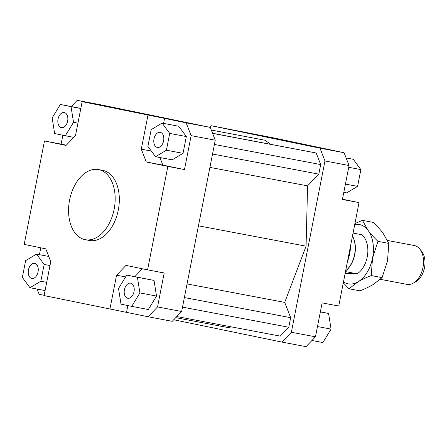 <?xml version="1.0" encoding="UTF-8"?>
<svg xmlns="http://www.w3.org/2000/svg" width="447" height="447" viewBox="0 0 447 447"><rect width="100%" height="100%" fill="white"/><g stroke="black" fill="none" stroke-linecap="round" stroke-linejoin="round"><path stroke-width="0.67" d="M345.671 270.714A21.959 13.997 -79.3 0 0 352.448 236.167M345.66 270.781A21.685 13.823 -79.3 0 0 352.465 236.083M345.386 272.178L346.336 271.776L357.142 273.821A21.685 13.823 -79.3 0 0 367.635 254.382A21.685 13.823 -79.3 0 0 361.718 234.703L353.057 233.066M387.504 240.464L414.302 245.537A19.763 12.594 100.7 0 1 419.772 249.013A19.763 12.594 100.7 0 1 423.007 267.295A19.763 12.594 100.7 0 1 413.313 283.13A19.763 12.594 100.7 0 1 408.34 284.51A19.763 12.594 100.7 0 1 406.954 284.37L380.308 279.325M413.313 283.13L415.922 281.644A17.545 11.181 -79.3 0 0 424.527 267.585A17.545 11.181 -79.3 0 0 421.655 251.354L419.772 249.013M357.142 273.821L345.118 273.547M98.508 169.564L102.665 170.352A35.682 22.747 100.7 0 1 102.894 170.396A35.682 22.747 100.7 0 1 118.338 209.822A35.682 22.747 100.7 0 1 89.389 240.469L85.237 239.681A35.682 22.747 100.7 0 1 85.003 239.637A35.682 22.747 100.7 0 1 69.559 200.211A35.682 22.747 100.7 0 1 98.508 169.564A35.682 22.747 100.7 0 1 98.742 169.609A35.682 22.747 100.7 0 1 114.181 209.034A35.682 22.747 100.7 0 1 85.237 239.681M34.732 263.378A7.683 4.9 100.7 0 1 38.056 271.871A7.683 4.9 100.7 0 1 31.821 278.47A7.683 4.9 100.7 0 1 31.771 278.464A7.683 4.9 100.7 0 1 28.446 269.971A7.683 4.9 100.7 0 1 34.682 263.367A7.683 4.9 100.7 0 1 34.732 263.378M67.637 121.087A7.683 4.9 100.7 0 1 61.412 127.646A7.683 4.9 100.7 0 1 58.043 119.109A7.683 4.9 100.7 0 1 64.273 112.543A7.683 4.9 100.7 0 1 67.637 121.087M157.322 147.437A7.683 4.9 100.7 0 1 153.997 138.944A7.683 4.9 100.7 0 1 160.233 132.346A7.683 4.9 100.7 0 1 160.283 132.357A7.683 4.9 100.7 0 1 163.608 140.85A7.683 4.9 100.7 0 1 157.372 147.449A7.683 4.9 100.7 0 1 157.322 147.437M124.411 289.729A7.683 4.9 100.7 0 1 130.641 283.169A7.683 4.9 100.7 0 1 134.011 291.712A7.683 4.9 100.7 0 1 127.781 298.272A7.683 4.9 100.7 0 1 124.411 289.729M347.436 261.718A33.486 21.344 -79.3 0 0 350.604 245.559M350.241 247.437A35.682 22.747 100.7 0 1 347.794 259.897M306.044 346.648L315.459 336.82L291.355 332.261L281.94 342.084L306.044 346.648M315.459 336.82L322.119 302.887L338.742 306.033L359.036 202.608L342.408 199.463L349.068 165.53L344.089 152.729L319.985 148.169L324.963 160.965L349.068 165.53M324.963 160.965L291.355 332.261M209.503 127.244L211.001 125.68L319.985 148.169M281.94 342.084L173.721 319.756M270.86 144.308L264.853 140.196L211.302 130.06M176.794 316.549L280.258 336.133L288.773 327.243L290.651 317.672L284.711 302.401L306.078 246.18L307.575 185.863L318.812 174.14L320.689 164.569L316.185 152.991L212.554 133.273M175.732 317.661L228.087 327.567L231.468 326.897M344.089 152.729L273.318 137.844L211.001 125.68M148.119 316.755L172.224 321.32L181.638 311.492L215.247 140.202L210.269 127.401L186.164 122.841L191.143 135.637L184.482 169.575L167.86 166.424L147.571 269.848L164.194 272.994L157.534 306.933L148.119 316.755L44.102 295.579L50.762 261.64L45.784 248.845L24.194 244.392L44.482 140.967L61.105 144.113L62.848 135.229M71.274 106.515L77.18 100.351L101.285 104.916L210.269 127.401M39.414 254.673L40.761 247.811M44.158 295.305L39.135 294.271L37.112 289.069M191.143 135.637L215.247 140.202M181.638 311.492L157.534 306.933M163.591 123.389L164.574 118.388L186.164 122.841M159.942 157.528L162.892 165.116L184.482 169.575M186.326 136.553L183.03 153.349L172.134 159.836L155.506 156.69L166.407 150.203L169.704 133.407L186.326 136.553L178.722 126.25L162.099 123.104L151.198 129.591L147.901 146.387L155.506 156.69M142.375 268.776L134.865 276.615M126.529 312.302L127.848 305.575M126.725 275.073L154.031 280.425L156.523 296.07L148.326 309.514L131.703 306.368L139.9 292.925L137.408 277.28L126.725 275.073L118.528 288.516L121.014 304.161L131.703 306.368M44.482 140.967L66.072 145.426L75.493 135.597L82.147 101.659L164.574 118.388M77.18 100.351L98.77 104.81L82.147 101.659M151.371 151.08L141.291 149.175L146.27 161.97L162.892 165.116M167.86 166.424L146.27 161.97M147.571 269.848L125.981 265.395L116.561 275.218L125.59 276.928M109.906 309.156L116.561 275.218M137.408 277.28L154.031 280.425M139.9 292.925L156.523 296.07M166.407 150.203L183.03 153.349M169.704 133.407L162.099 123.104M141.291 149.175L147.951 115.237M60.351 104.453L52.154 117.891L54.646 133.536L65.329 135.743L73.526 122.299L71.039 106.654L60.351 104.453L80.829 108.392M71.039 106.654L80.806 108.504M73.526 122.299L77.934 123.137M65.329 135.743L73.811 137.346M66.301 145.186L61.105 144.113M25.647 260.612L22.35 277.408L29.955 287.712L40.856 281.224L44.152 264.434L36.548 254.125L25.647 260.612M36.548 254.125L48.734 256.433M44.152 264.434L49.997 265.54M40.856 281.224L46.7 282.331M29.955 287.712L45.086 290.578M320.376 311.771L328.579 313.464L331.071 329.109L322.874 342.547L311.95 340.485M328.579 313.464L320.348 311.905M331.071 329.109L317.476 326.539M346.112 157.931L353.27 159.288L360.874 169.592L357.583 186.388L345.425 184.086M360.874 169.592L348.721 167.29M357.583 186.388L346.682 192.875L343.81 192.327M342.463 199.189L359.036 202.608M187.053 283.918L284.711 302.401M198.451 225.813L306.078 246.18M184.376 297.557L290.651 317.672M182.499 307.128L288.773 327.243M212.593 133.385L316.185 152.991M214.415 144.454L320.689 164.569M212.537 154.025L318.812 174.14M209.917 167.379L307.575 185.863M343.464 281.962A30.189 19.243 -79.3 0 0 347.883 283.8A30.189 19.243 -79.3 0 0 358.086 281.778L349.023 288.773L359.902 290.829C365.165 288.768 369.546 286.695 373.044 284.61L382.107 277.615L387.504 260.897L388.817 243.408L383.113 233.295C380.671 229.987 377.408 226.361 373.323 222.41L362.444 220.354L368.149 230.462A30.189 19.243 -79.3 0 0 359.505 224.55A30.189 19.243 -79.3 0 0 354.739 224.495M349.28 273.704A20.037 12.773 -79.3 0 0 349.833 273.838A20.037 12.773 -79.3 0 0 353.532 273.765M358.086 281.778A30.189 19.243 -79.3 0 0 372.541 258.064A30.189 19.243 -79.3 0 0 368.149 230.462C370.591 233.77 373.854 237.402 377.938 241.346L372.541 258.064L371.228 275.559C365.964 277.621 361.584 279.693 358.086 281.778M349.023 288.773L343.29 282.845M354.918 223.601L362.444 220.354M371.228 275.559L382.107 277.615M377.938 241.346L388.817 243.408"/></g></svg>
